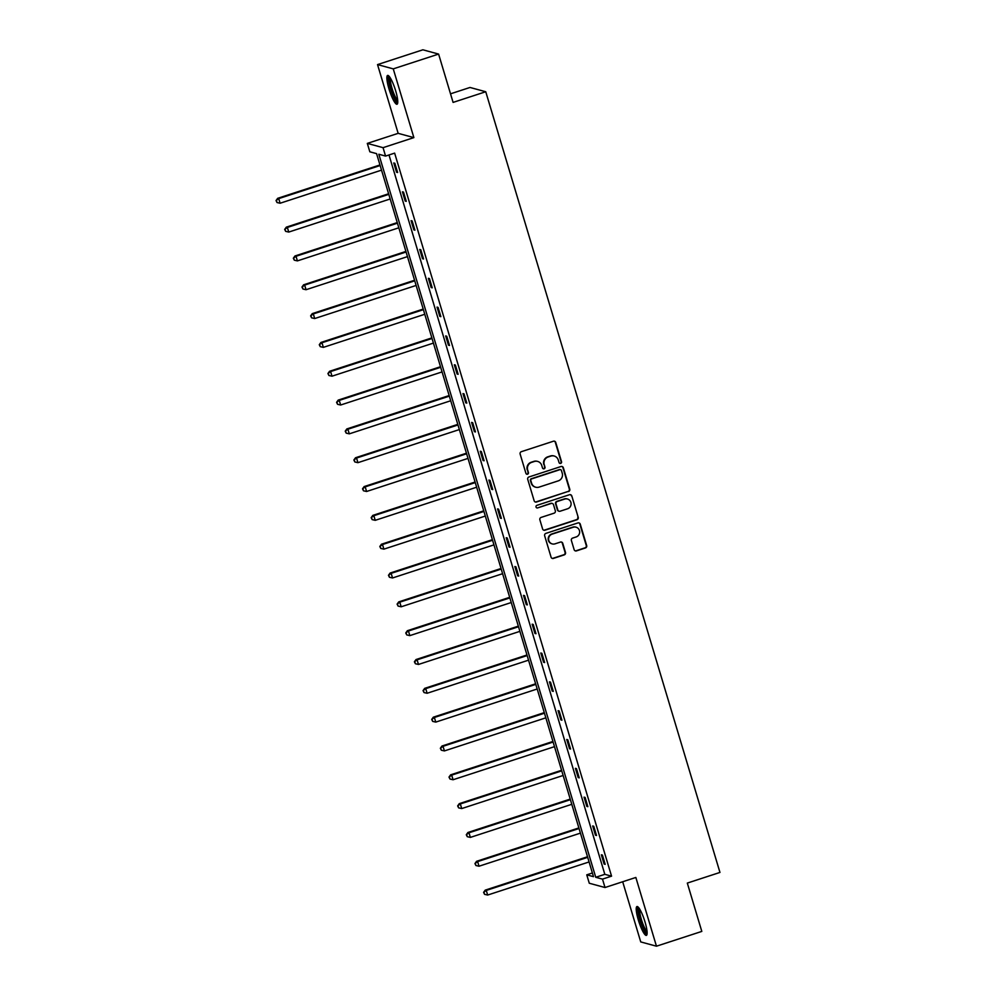<?xml version="1.0" encoding="UTF-8"?>
<svg xmlns="http://www.w3.org/2000/svg" width="996" height="996" viewBox="0 0 996 996"><rect width="100%" height="100%" fill="white"/><g stroke="black" fill="none" stroke-linecap="round" stroke-linejoin="round"><path stroke-width="1.49" d="M560.661 463.401A1.332 1.295 105.2 0 0 561.532 461.721L555.743 442.448A1.905 1.855 105.2 0 0 553.427 441.216L521.381 451.674A1.905 1.855 105.2 0 0 520.136 454.064L525.925 473.337A1.332 1.295 105.2 0 0 527.544 474.208A1.332 1.295 105.2 0 0 528.415 472.527L527.668 470.037A6.101 5.951 105.2 0 1 531.627 462.368L534.292 461.497A6.101 5.951 105.2 0 1 541.737 465.443L542.484 467.933A1.332 1.295 105.2 0 0 544.102 468.805A1.332 1.295 105.2 0 0 544.974 467.124L544.227 464.634A6.101 5.951 105.2 0 1 548.174 456.965L550.85 456.093A6.101 5.951 105.2 0 1 558.283 460.04L559.042 462.53A1.332 1.295 105.2 0 0 560.661 463.401M559.727 463.339A1.332 1.295 105.2 0 0 561.109 461.609L555.32 442.336A1.905 1.855 105.2 0 0 554.249 441.141M526.61 474.146A1.332 1.295 105.2 0 0 527.992 472.415L527.668 470.037M543.169 468.743A1.332 1.295 105.2 0 0 544.551 467.012L544.227 464.634M638.361 920.067A15.164 2.901 71.9 0 1 636.967 906.547A15.164 2.901 71.9 0 1 644.985 921.86A15.164 2.901 71.9 0 1 646.379 935.381A15.164 2.901 71.9 0 1 638.361 920.067M389 88.93A15.164 2.901 71.9 0 1 387.618 75.422A15.164 2.901 71.9 0 1 395.636 90.736A15.164 2.901 71.9 0 1 397.031 104.244A15.164 2.901 71.9 0 1 389 88.93M377.534 64.591L422.877 49.8L438.601 54.083L393.258 68.873L377.534 64.591L398.151 133.34L367.312 143.399L383.049 147.669L385.564 156.086L378.829 154.243L595.745 877.289L602.493 879.119L605.008 887.523L589.283 883.24L586.756 874.837L593.492 876.667L376.575 153.633L369.84 151.803L367.312 143.399M622.687 881.759L640.739 941.917L656.464 946.2L635.846 877.464L605.008 887.523M438.601 54.083L453.093 102.401L485.749 91.744L719.959 872.434L687.315 883.078L701.807 931.409L656.464 946.2M574.132 549.655A1.905 1.855 105.2 0 0 576.46 550.888L585.449 547.949A1.905 1.855 105.2 0 0 586.681 545.559L580.257 524.157A1.905 1.855 105.2 0 0 577.941 522.925L545.895 533.383A1.905 1.855 105.2 0 0 544.65 535.773L551.074 557.175A1.905 1.855 105.2 0 0 553.403 558.407L564.259 554.872A1.905 1.855 105.2 0 0 565.491 552.469L562.752 543.318A1.905 1.855 105.2 0 0 560.424 542.085L555.033 543.841A5.104 4.968 105.2 0 1 548.597 539.122A5.104 4.968 105.2 0 1 552.12 534.13L573.223 527.258A5.104 4.968 105.2 0 1 579.66 531.976A5.104 4.968 105.2 0 1 576.136 536.956L572.613 538.101A1.905 1.855 105.2 0 0 571.38 540.492L574.132 549.655M398.151 133.34L413.875 137.61L393.258 68.873M413.875 137.61L383.049 147.669M389 154.965L604.821 874.326L611.556 876.156L394.64 153.123L385.564 156.086M611.556 876.156L602.493 879.119M568.517 491.551A1.905 1.855 105.2 0 0 569.762 489.148L563.338 467.747A1.905 1.855 105.2 0 0 561.009 466.514L528.963 476.972A1.905 1.855 105.2 0 0 527.731 479.375L534.155 500.776A1.905 1.855 105.2 0 0 536.471 502.009L568.094 491.439A1.905 1.855 105.2 0 0 569.339 489.036L562.914 467.634A1.905 1.855 105.2 0 0 561.844 466.452M571.804 495.958L578.215 517.36A1.905 1.855 105.2 0 1 576.983 519.75L544.937 530.208A1.905 1.855 105.2 0 1 542.608 528.976L539.869 519.812A1.905 1.855 105.2 0 1 541.102 517.422L554.1 513.177A1.905 1.855 105.2 0 0 555.332 510.786L553.515 504.711A1.905 1.855 105.2 0 0 551.186 503.478L537.653 507.898A1.332 1.295 105.2 0 1 535.973 506.653A1.332 1.295 105.2 0 1 536.894 505.358L569.475 494.726A1.905 1.855 105.2 0 1 571.804 495.958L578.215 517.36M485.749 91.744L470.012 87.461L450.528 93.823M592.396 872.994L586.756 874.837M604.821 874.326L595.745 877.289M604.111 864.03L601.347 854.792L602.406 855.091L605.182 864.329L604.111 864.03L605.008 863.744M595.471 835.208L592.695 825.97L593.753 826.257L596.529 835.495L595.471 835.208L596.355 834.922M586.818 806.387L584.042 797.149L585.113 797.435L587.877 806.673L586.818 806.387L587.702 806.1M578.166 777.565L575.402 768.327L576.46 768.613L579.236 777.851L578.166 777.565L579.062 777.266M569.525 748.731L566.749 739.493L567.807 739.779L570.584 749.029L569.525 748.731L570.409 748.444M560.873 719.909L558.096 710.671L559.167 710.957L561.931 720.195L560.873 719.909L561.756 719.622M552.22 691.087L549.456 681.849L550.514 682.135L553.29 691.373L552.22 691.087L553.116 690.788M543.579 662.253L540.803 653.015L541.874 653.314L544.638 662.552L543.579 662.253L544.463 661.967M534.927 633.431L532.163 624.193L533.221 624.48L535.997 633.717L534.927 633.431L535.823 633.145M526.286 604.609L523.51 595.371L524.568 595.658L527.345 604.896L526.286 604.609L527.17 604.323M517.634 575.788L514.857 566.537L515.928 566.836L518.692 576.074L517.634 575.788L518.518 575.489M508.981 546.953L506.217 537.716L507.275 538.002L510.052 547.24L508.981 546.953L509.877 546.667M500.341 518.132L497.564 508.894L498.623 509.18L501.399 518.418L500.341 518.132L501.225 517.845M491.688 489.31L488.912 480.072L489.982 480.358L492.746 489.596L491.688 489.31L492.584 489.011M483.035 460.476L480.271 451.238L481.329 451.537L484.106 460.775L483.035 460.476L483.932 460.189M474.395 431.654L471.618 422.416L472.689 422.702L475.453 431.94L474.395 431.654L475.279 431.368M465.742 402.832L462.978 393.594L464.036 393.881L466.813 403.119L465.742 402.832L466.638 402.546M457.102 374.01L454.325 364.76L455.384 365.059L458.16 374.297L457.102 374.01L457.986 373.712M448.449 345.176L445.673 335.938L446.743 336.225L449.507 345.463L448.449 345.176L449.333 344.89M439.796 316.355L437.032 307.117L438.091 307.403L440.867 316.641L439.796 316.355L440.693 316.068M431.156 287.533L428.38 278.295L429.438 278.581L432.214 287.819L431.156 287.533L432.04 287.234M422.503 258.699L419.739 249.461L420.798 249.759L423.561 258.997L422.503 258.699L423.4 258.412M413.863 229.877L411.087 220.639L412.145 220.925L414.921 230.163L413.863 229.877L414.747 229.59M405.21 201.055L402.434 191.817L403.505 192.104L406.268 201.341L405.21 201.055L406.094 200.769M396.557 172.233L393.794 162.983L394.852 163.282L397.628 172.52L396.557 172.233L397.454 171.935M554.199 456.006L553.764 455.894A6.101 5.951 105.2 0 0 550.427 455.981L550.85 456.093M543.804 464.51A6.101 5.951 105.2 0 1 547.75 456.853L550.427 455.981M537.641 461.409L537.205 461.297A6.101 5.951 105.2 0 0 533.868 461.385L534.292 461.497M527.245 469.913A6.101 5.951 105.2 0 1 531.192 462.256L533.868 461.385M535.226 501.959A1.905 1.855 105.2 0 0 536.047 501.884L568.094 491.439M561.445 470.56A1.332 1.295 105.2 0 0 559.814 469.701L531.69 478.877A1.332 1.295 105.2 0 0 530.818 480.558L531.615 483.185A6.101 5.951 105.2 0 0 539.048 487.131L558.283 480.856A6.101 5.951 105.2 0 0 562.23 473.187L561.445 470.56M560.549 469.676L560.125 469.564A1.332 1.295 105.2 0 0 559.391 469.577L559.814 469.701M535.711 487.218L535.275 487.094A6.101 5.951 105.2 0 1 531.192 483.072L530.395 480.433A1.332 1.295 105.2 0 1 531.266 478.765L559.391 469.577M543.679 530.171A1.905 1.855 105.2 0 0 544.513 530.096L576.56 519.638A1.905 1.855 105.2 0 0 577.792 517.235M552.232 503.453L551.809 503.329A1.905 1.855 105.2 0 0 550.763 503.366L537.653 507.898M567.583 508.782A5.104 4.968 105.2 0 0 567.471 499.008A5.104 4.968 105.2 0 0 564.67 499.083L557.237 501.498A1.905 1.855 105.2 0 0 556.005 503.901L557.822 509.977A1.905 1.855 105.2 0 0 560.15 511.209L567.583 508.782M567.471 499.008L567.048 498.884A5.104 4.968 105.2 0 0 564.246 498.959L564.67 499.083M559.105 511.234L558.681 511.122A1.905 1.855 105.2 0 1 557.399 509.852L555.581 503.777A1.905 1.855 105.2 0 1 556.814 501.386L564.246 498.959M571.38 495.834A1.905 1.855 105.2 0 0 570.31 494.651M576.024 527.183L575.588 527.058A5.104 4.968 105.2 0 0 572.8 527.133L573.223 527.258M552.245 543.916L551.821 543.791A5.104 4.968 105.2 0 1 551.697 534.018L572.8 527.133M552.145 558.37A1.905 1.855 105.2 0 0 552.979 558.295L563.836 554.747A1.905 1.855 105.2 0 0 565.068 552.357L562.317 543.194A1.905 1.855 105.2 0 0 561.246 542.011M575.202 550.85A1.905 1.855 105.2 0 0 576.024 550.776L585.025 547.837A1.905 1.855 105.2 0 0 586.258 545.447L579.834 524.045A1.905 1.855 105.2 0 0 578.763 522.85M379.974 164.95L277.66 198.329L278.718 198.615L280.113 203.234L381.53 170.142M380.148 165.523L278.718 198.615L276.041 200.57L277.013 202.537L276.465 200.694M280.113 203.234L277.013 202.537M276.041 200.57L277.66 198.329M388.614 193.772L286.313 227.15L287.371 227.449L288.753 232.068L390.183 198.976M388.789 194.357L287.371 227.449L284.682 229.404L285.665 231.358L285.105 229.516M288.753 232.068L285.665 231.358M284.682 229.404L286.313 227.15M397.267 222.594L294.953 255.984L296.024 256.271L297.406 260.89L398.823 227.798M397.441 223.179L296.024 256.271L293.334 258.225L294.306 260.18L293.758 258.338M297.406 260.89L294.306 260.18M293.334 258.225L294.953 255.984M397.765 101.853A13.122 2.502 71.9 0 1 392.175 92.416A13.122 2.502 71.9 0 1 389.1 78.174A13.122 2.502 71.9 0 1 389.635 76.916M390.457 78.149A12.151 2.316 -108.1 0 0 390.345 78.696A12.151 2.316 -108.1 0 0 392.71 90.487A12.151 2.316 -108.1 0 0 397.703 100.372M388.565 75.733A15.065 2.876 -108.1 0 0 388.403 76.505A15.065 2.876 -108.1 0 0 391.378 91.271A15.065 2.876 -108.1 0 0 397.603 103.435M647.126 932.978A13.122 2.502 71.9 0 1 641.536 923.541A13.122 2.502 71.9 0 1 638.448 909.298A13.122 2.502 71.9 0 1 638.984 908.041M639.806 909.286A12.151 2.316 -108.1 0 0 639.706 909.834A12.151 2.316 -108.1 0 0 642.059 921.611A12.151 2.316 -108.1 0 0 647.051 931.497M637.913 906.858A15.065 2.876 -108.1 0 0 637.751 907.642A15.065 2.876 -108.1 0 0 640.727 922.408A15.065 2.876 -108.1 0 0 646.952 934.572M405.907 251.428L303.606 284.806L304.664 285.093L306.046 289.712L407.476 256.619M406.082 252L304.664 285.093L301.975 287.047L302.958 289.014L302.411 287.159M306.046 289.712L302.958 289.014M301.975 287.047L303.606 284.806M414.56 280.25L312.246 313.628L313.317 313.927L314.699 318.546L416.116 285.441M414.734 280.822L313.317 313.927L310.628 315.869L311.611 317.836L311.051 315.993M314.699 318.546L311.611 317.836M310.628 315.869L312.246 313.628M423.213 309.071L320.899 342.462L321.957 342.749L323.351 347.367L424.769 314.275M423.387 309.656L321.957 342.749L319.28 344.703L320.251 346.658L319.704 344.815M323.351 347.367L320.251 346.658M319.28 344.703L320.899 342.462M431.853 337.893L329.552 371.284L330.61 371.57L331.992 376.189L433.422 343.097M432.027 338.478L330.61 371.57L327.921 373.525L328.904 375.492L328.344 373.637M331.992 376.189L328.904 375.492M327.921 373.525L329.552 371.284M440.506 366.727L338.192 400.106L339.263 400.392L340.644 405.011L442.062 371.919M440.68 367.3L339.263 400.392L336.573 402.347L337.557 404.314L336.997 402.471M340.644 405.011L337.557 404.314M336.573 402.347L338.192 400.106M449.159 395.549L346.845 428.927L347.903 429.226L349.297 433.845L450.715 400.753M449.333 396.134L347.903 429.226L345.226 431.181L346.197 433.136L345.649 431.293M349.297 433.845L346.197 433.136M345.226 431.181L346.845 428.927M457.799 424.371L355.497 457.762L356.556 458.048L357.938 462.667L459.355 429.575M457.973 424.956L356.556 458.048L353.866 460.003L354.85 461.97L354.29 460.115M357.938 462.667L354.85 461.97M353.866 460.003L355.497 457.762M466.452 453.205L364.138 486.583L365.208 486.87L366.59 491.489L468.008 458.397M466.626 453.778L365.208 486.87L362.519 488.824L363.49 490.791L362.942 488.936M366.59 491.489L363.49 490.791M362.519 488.824L364.138 486.583M475.092 482.027L372.79 515.405L373.849 515.704L375.231 520.323L476.661 487.218M475.266 482.599L373.849 515.704L371.159 517.646L372.143 519.613L371.595 517.771M375.231 520.323L372.143 519.613M371.159 517.646L372.79 515.405M483.745 510.848L381.431 544.239L382.501 544.526L383.883 549.145L485.301 516.053M483.919 511.434L382.501 544.526L379.812 546.48L380.796 548.435L380.235 546.592M383.883 549.145L380.796 548.435M379.812 546.48L381.431 544.239M492.398 539.67L390.083 573.061L391.142 573.347L392.536 577.966L493.954 544.874M492.572 540.255L391.142 573.347L388.465 575.302L389.436 577.269L388.888 575.414M392.536 577.966L389.436 577.269M388.465 575.302L390.083 573.061M501.038 568.504L398.736 601.883L399.794 602.169L401.176 606.788L502.607 573.696M501.212 569.077L399.794 602.169L397.105 604.124L398.089 606.091L397.529 604.248M401.176 606.788L398.089 606.091M397.105 604.124L398.736 601.883M509.691 597.326L407.376 630.705L408.447 631.003L409.829 635.622L511.247 602.53M509.865 597.911L408.447 631.003L405.758 632.958L406.742 634.913L406.181 633.07M409.829 635.622L406.742 634.913M405.758 632.958L407.376 630.705M518.343 626.148L416.029 659.539L417.087 659.825L418.482 664.444L519.9 631.352M518.505 626.733L417.087 659.825L414.398 661.78L415.382 663.747L414.834 661.892M418.482 664.444L415.382 663.747M414.398 661.78L416.029 659.539M526.984 654.982L424.67 688.361L425.74 688.647L427.122 693.266L528.54 660.174M527.158 655.555L425.74 688.647L423.051 690.602L424.035 692.569L423.474 690.714M427.122 693.266L424.035 692.569M423.051 690.602L424.67 688.361M535.636 683.804L433.322 717.182L434.38 717.481L435.775 722.1L537.193 688.995M535.811 684.377L434.38 717.481L431.704 719.423L432.675 721.39L432.127 719.548M435.775 722.1L432.675 721.39M431.704 719.423L433.322 717.182M544.277 712.626L441.975 746.016L443.033 746.303L444.415 750.922L545.845 717.83M544.451 713.211L443.033 746.303L440.344 748.257L441.328 750.212L440.767 748.37M444.415 750.922L441.328 750.212M440.344 748.257L441.975 746.016M552.929 741.46L450.615 774.838L451.686 775.125L453.068 779.744L554.486 746.651M553.104 742.032L451.686 775.125L448.997 777.079L449.98 779.046L449.42 777.191M453.068 779.744L449.98 779.046M448.997 777.079L450.615 774.838M561.582 770.282L459.268 803.66L460.326 803.946L461.721 808.565L563.138 775.473M561.756 770.854L460.326 803.946L457.65 805.901L458.621 807.868L458.073 806.025M461.721 808.565L458.621 807.868M457.65 805.901L459.268 803.66M570.222 799.103L467.921 832.482L468.979 832.781L470.361 837.399L571.791 804.307M570.397 799.688L468.979 832.781L466.29 834.735L467.273 836.69L466.713 834.847M470.361 837.399L467.273 836.69M466.29 834.735L467.921 832.482M578.875 827.925L476.561 861.316L477.632 861.602L479.014 866.221L580.431 833.129M579.05 828.51L477.632 861.602L474.943 863.557L475.914 865.524L475.366 863.669M479.014 866.221L475.914 865.524M474.943 863.557L476.561 861.316M587.515 856.759L485.214 890.138L486.272 890.424L487.667 895.043L589.084 861.951M587.69 857.332L486.272 890.424L483.583 892.379L484.566 894.346L484.019 892.491M487.667 895.043L484.566 894.346M483.583 892.379L485.214 890.138"/></g></svg>
